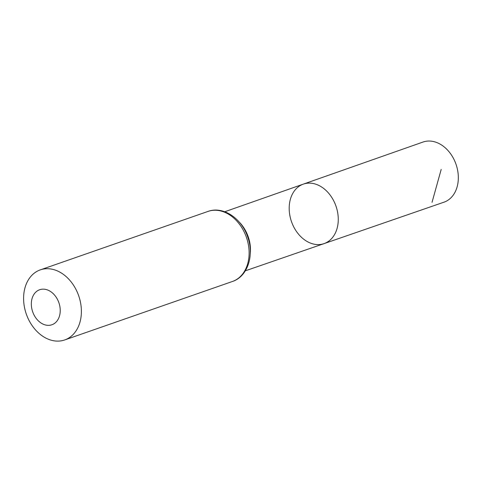 <?xml version="1.0" encoding="UTF-8"?>
<svg xmlns="http://www.w3.org/2000/svg" width="482" height="482" viewBox="0 0 482 482"><rect width="100%" height="100%" fill="white"/><g stroke="black" fill="none" stroke-linecap="round" stroke-linejoin="round"><path stroke-width="0.72" d="M324.049 243.621A31.499 23.558 -109.2 0 0 335.972 206.109A31.499 23.558 -109.2 0 0 303.317 184.13A31.499 23.558 -109.2 0 0 289.622 214.11A31.499 23.558 -109.2 0 0 312.264 243.717A31.499 23.558 -109.2 0 0 324.049 243.621A31.499 23.558 -109.2 0 0 335.972 206.109A31.499 23.558 -109.2 0 0 303.317 184.13L422.997 142.051A31.842 23.811 -109.2 0 1 434.999 141.931A31.842 23.811 -109.2 0 1 457.9 171.917A31.842 23.811 -109.2 0 1 443.958 202.193L245.344 270.818M44.916 324.832A18.551 13.87 70.8 0 1 33.716 294.725A18.551 13.87 70.8 0 1 58.702 302.196A18.551 13.87 70.8 0 1 44.916 324.832M50.773 340.069A37.102 27.745 70.8 0 1 24.1 305.166A37.102 27.745 70.8 0 1 40.283 269.878A37.102 27.745 70.8 0 1 78.693 295.779A37.102 27.745 70.8 0 1 64.702 339.943A37.102 27.745 70.8 0 1 50.773 340.069M432.047 202.289L441.187 169.435M239.03 221.859A31.252 23.365 70.8 0 1 250.242 254.026M40.283 269.878L208.013 211.417A37.102 27.745 70.8 0 1 246.423 237.319A37.102 27.745 70.8 0 1 232.432 281.482L64.702 339.943M224.757 211.749L303.317 184.13M208.013 211.417C223.172 205.748 241.729 218.467 247.718 237.005C254.418 255.201 247.76 276.523 232.432 281.482"/></g></svg>
